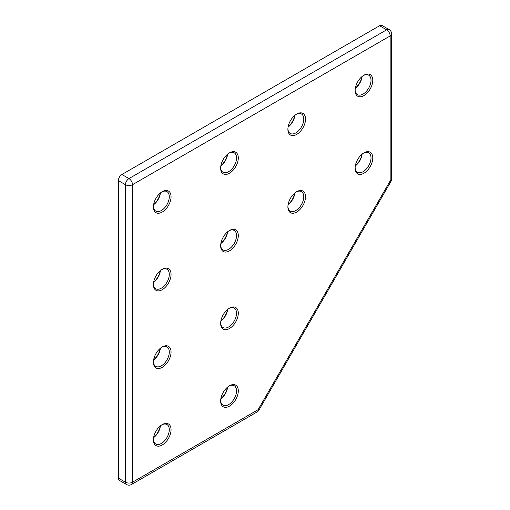 <?xml version="1.0" encoding="UTF-8"?>
<svg xmlns="http://www.w3.org/2000/svg" width="510" height="510" viewBox="0 0 510 510"><rect width="100%" height="100%" fill="white"/><g stroke="black" fill="none" stroke-linecap="round" stroke-linejoin="round"><path stroke-width="0.76" d="M162.237 269.312L162.237 269.312A12.476 7.204 -60 0 1 171.06 274.412A12.476 7.204 -60 0 1 162.237 289.693A12.476 7.204 -60 0 1 153.414 284.599A12.476 7.204 -60 0 1 162.237 269.312L162.237 269.312M153.421 284.07A11.233 6.483 120 0 0 155.735 288.724A11.233 6.483 120 0 0 161.351 288.163A11.233 6.483 120 0 0 168.689 278.269A11.233 6.483 120 0 0 166.968 269.267A11.233 6.483 120 0 0 161.785 269.592M153.637 282.164A12.476 7.204 120 0 0 160.242 270.727M160.395 270.6A11.233 6.483 -60 0 1 153.606 282.361M162.237 424.594L162.237 424.594A12.476 7.204 -60 0 1 171.06 429.688A12.476 7.204 -60 0 1 162.237 444.975A12.476 7.204 -60 0 1 153.414 439.881A12.476 7.204 -60 0 1 162.237 424.594L162.237 424.594M153.421 439.352A11.233 6.483 120 0 0 155.735 444A11.233 6.483 120 0 0 161.351 443.445A11.233 6.483 120 0 0 168.689 433.551A11.233 6.483 120 0 0 166.968 424.549A11.233 6.483 120 0 0 161.785 424.868M153.637 437.446A12.476 7.204 120 0 0 160.242 426.009M160.395 425.882A11.233 6.483 -60 0 1 153.606 437.644M162.237 191.677L162.237 191.677A12.476 7.204 -60 0 1 171.06 196.771A12.476 7.204 -60 0 1 162.237 212.052A12.476 7.204 -60 0 1 153.414 206.958A12.476 7.204 -60 0 1 162.237 191.677L162.237 191.677M153.421 206.429A11.233 6.483 120 0 0 155.735 211.083A11.233 6.483 120 0 0 161.351 210.522A11.233 6.483 120 0 0 168.689 200.628A11.233 6.483 120 0 0 166.968 191.626A11.233 6.483 120 0 0 161.785 191.951M153.637 204.523A12.476 7.204 120 0 0 160.242 193.086M160.395 192.958A11.233 6.483 -60 0 1 153.606 204.727M229.474 230.494L229.474 230.494A12.476 7.204 -60 0 1 238.297 235.588A12.476 7.204 -60 0 1 229.474 250.875A12.476 7.204 -60 0 1 220.651 245.775A12.476 7.204 -60 0 1 229.474 230.494L229.474 230.494M220.664 245.246A11.233 6.483 120 0 0 222.978 249.9A11.233 6.483 120 0 0 228.588 249.345A11.233 6.483 120 0 0 235.926 239.445A11.233 6.483 120 0 0 234.205 230.45A11.233 6.483 120 0 0 229.022 230.769M220.875 243.346A12.476 7.204 120 0 0 227.479 231.91M227.638 231.782A11.233 6.483 -60 0 1 220.843 243.544M229.474 385.777L229.474 385.777A12.476 7.204 -60 0 1 238.297 390.87A12.476 7.204 -60 0 1 229.474 406.151A12.476 7.204 -60 0 1 220.651 401.058A12.476 7.204 -60 0 1 229.474 385.777L229.474 385.777M220.664 400.528A11.233 6.483 120 0 0 222.978 405.182A11.233 6.483 120 0 0 228.588 404.628A11.233 6.483 120 0 0 235.926 394.727A11.233 6.483 120 0 0 234.205 385.732A11.233 6.483 120 0 0 229.022 386.051M220.875 398.629A12.476 7.204 120 0 0 227.479 387.192M227.638 387.058A11.233 6.483 -60 0 1 220.843 398.826M229.474 308.136L229.474 308.136A12.476 7.204 -60 0 1 238.297 313.229A12.476 7.204 -60 0 1 229.474 328.517A12.476 7.204 -60 0 1 220.651 323.416A12.476 7.204 -60 0 1 229.474 308.136L229.474 308.136M220.664 322.887A11.233 6.483 120 0 0 222.978 327.541A11.233 6.483 120 0 0 228.588 326.986A11.233 6.483 120 0 0 235.926 317.086A11.233 6.483 120 0 0 234.205 308.091A11.233 6.483 120 0 0 229.022 308.41M220.875 320.988A12.476 7.204 120 0 0 227.479 309.551M227.638 309.423A11.233 6.483 -60 0 1 220.843 321.185M162.237 346.953L162.237 346.953A12.476 7.204 -60 0 1 171.06 352.053A12.476 7.204 -60 0 1 162.237 367.334A12.476 7.204 -60 0 1 153.414 362.24A12.476 7.204 -60 0 1 162.237 346.953L162.237 346.953M153.421 361.711A11.233 6.483 120 0 0 155.735 366.358A11.233 6.483 120 0 0 161.351 365.804A11.233 6.483 120 0 0 168.689 355.91A11.233 6.483 120 0 0 166.968 346.908A11.233 6.483 120 0 0 161.785 347.233M153.637 359.805A12.476 7.204 120 0 0 160.242 348.368M160.395 348.241A11.233 6.483 -60 0 1 153.606 360.003M288.118 204.529A12.476 7.204 120 0 0 294.723 193.086M294.876 192.958A11.233 6.483 -60 0 1 288.08 204.727M296.712 191.677L296.712 191.677A12.476 7.204 -60 0 1 305.535 196.771A12.476 7.204 -60 0 1 296.712 212.052A12.476 7.204 -60 0 1 287.889 206.958A12.476 7.204 -60 0 1 296.712 191.677L296.712 191.677M287.901 206.429A11.233 6.483 120 0 0 290.215 211.083A11.233 6.483 120 0 0 295.832 210.528A11.233 6.483 120 0 0 303.169 200.628A11.233 6.483 120 0 0 301.448 191.626A11.233 6.483 120 0 0 296.259 191.951M363.949 152.853L363.949 152.853A12.476 7.204 -60 0 1 372.772 157.947A12.476 7.204 -60 0 1 363.949 173.234A12.476 7.204 -60 0 1 355.126 168.141A12.476 7.204 -60 0 1 363.949 152.853L363.949 152.853M355.139 167.612A11.233 6.483 120 0 0 357.453 172.259A11.233 6.483 120 0 0 363.069 171.704A11.233 6.483 120 0 0 370.407 161.81A11.233 6.483 120 0 0 368.685 152.809A11.233 6.483 120 0 0 363.496 153.127M355.355 165.705A12.476 7.204 120 0 0 361.96 154.269M362.113 154.141A11.233 6.483 -60 0 1 355.323 165.903M363.949 75.212L363.949 75.212A12.476 7.204 -60 0 1 372.772 80.312A12.476 7.204 -60 0 1 363.949 95.593A12.476 7.204 -60 0 1 355.126 90.499A12.476 7.204 -60 0 1 363.949 75.212L363.949 75.212M355.139 89.97A11.233 6.483 120 0 0 357.453 94.618A11.233 6.483 120 0 0 363.069 94.063A11.233 6.483 120 0 0 370.407 84.169A11.233 6.483 120 0 0 368.685 75.168A11.233 6.483 120 0 0 363.496 75.493M355.355 88.064A12.476 7.204 120 0 0 361.96 76.627M362.113 76.5A11.233 6.483 -60 0 1 355.323 88.262M296.712 114.036L296.712 114.036A12.476 7.204 -60 0 1 305.535 119.13A12.476 7.204 -60 0 1 296.712 134.41A12.476 7.204 -60 0 1 287.889 129.317A12.476 7.204 -60 0 1 296.712 114.036L296.712 114.036M287.901 128.788A11.233 6.483 120 0 0 290.215 133.441A11.233 6.483 120 0 0 295.832 132.887A11.233 6.483 120 0 0 303.169 122.986A11.233 6.483 120 0 0 301.448 113.985A11.233 6.483 120 0 0 296.259 114.31M288.118 126.888A12.476 7.204 120 0 0 294.723 115.451M294.876 115.317A11.233 6.483 -60 0 1 288.08 127.086M229.474 152.853L229.474 152.853A12.476 7.204 -60 0 1 238.297 157.947A12.476 7.204 -60 0 1 229.474 173.234A12.476 7.204 -60 0 1 220.651 168.141A12.476 7.204 -60 0 1 229.474 152.853L229.474 152.853M220.664 167.605A11.233 6.483 120 0 0 222.978 172.259A11.233 6.483 120 0 0 228.588 171.704A11.233 6.483 120 0 0 235.926 161.81A11.233 6.483 120 0 0 234.205 152.809A11.233 6.483 120 0 0 229.022 153.127M220.875 165.705A12.476 7.204 120 0 0 227.479 154.269M227.638 154.141A11.233 6.483 -60 0 1 220.843 165.903M118.377 180.616L118.377 478.138L125.441 482.218L125.441 184.697L118.377 180.616A4.992 2.881 -60 0 1 121.909 174.503L128.966 178.583L386.631 29.822L379.567 25.749L121.909 174.503M379.567 25.749A4.992 2.881 -60 0 1 382.067 25.5L389.124 29.574A4.992 2.881 -60 0 0 386.631 29.822A4.992 2.881 60 0 1 390.156 35.936L132.498 184.697L132.498 482.218L258.098 409.696L390.156 180.973L390.156 35.936A4.992 2.881 0 0 0 391.623 33.896L391.623 178.933A4.992 2.881 0 0 1 390.156 180.973L390.953 181.426L258.895 410.155L258.098 409.696A4.992 2.881 60 0 1 257.065 411.984L131.465 484.5A4.992 2.881 -120 0 0 132.498 482.218A4.992 2.881 0 0 1 125.441 482.218A4.992 2.881 -60 0 0 126.474 484.5L119.416 480.426A4.992 2.881 -60 0 1 118.377 478.138M125.441 184.697A4.992 2.881 -60 0 1 128.966 178.583A4.992 2.881 60 0 1 132.498 184.697A4.992 2.881 0 0 1 125.441 184.697M257.065 411.984A4.992 4.992 0 0 0 258.895 410.155M126.474 484.5A4.992 4.992 0 0 0 131.465 484.5M390.953 181.426A4.992 4.992 0 0 0 391.623 178.933M391.623 33.896A4.992 4.992 0 0 0 389.124 29.574"/></g></svg>
